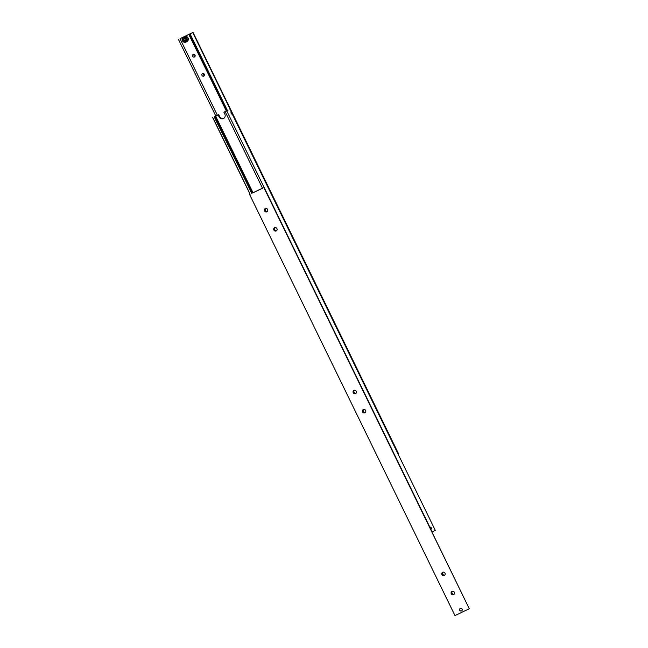 <?xml version="1.0" encoding="UTF-8"?>
<svg xmlns="http://www.w3.org/2000/svg" width="648" height="648" viewBox="0 0 648 648"><rect width="100%" height="100%" fill="white"/><g stroke="black" fill="none" stroke-linecap="round" stroke-linejoin="round"><path stroke-width="0.97" d="M251.886 193.347L214.204 116.907L215.282 116.365L252.647 192.974M228.08 110.128L223.884 112.209L224.824 114.121A3.41 3.175 61.7 0 1 223.455 118.56A3.41 3.175 61.7 0 1 219.097 116.867L218.165 114.955L215.282 116.365M218.165 114.955L218.716 114.664L219.648 116.575A3.41 3.175 -118.3 0 0 223.844 118.333M231.628 113.125L231.725 114.072L230.963 112.485L231.628 113.125M218.716 114.664L217.364 115.312M231.109 113.408L231.085 112.598L231.717 113.902L231.109 113.408M431.244 527.707L431.341 528.647L430.677 528.007L430.58 527.067L431.244 527.707M226.022 111.237L225.164 111.675L226.768 110.897L264.117 187.475M430.718 527.982L430.701 527.172L431.325 528.485L430.718 527.982M431.293 528.282L430.823 527.326L431.09 528.379M231.676 113.7L231.215 112.744L231.474 113.797M231.547 113.173L231.142 113.359M214.537 116.762L217.355 115.239M212.714 117.644L250.063 194.222M250.169 194.173L212.819 117.596M251.78 193.396L214.431 116.818M432.208 532.008L226.768 110.897M262.505 188.244L225.164 111.675M228.064 110.103L227.019 110.776M226.014 111.213L223.884 112.209M229.886 109.228L435.286 530.356L432.419 531.903M253.036 192.78L215.663 116.154M253.538 192.529L262.489 188.26M462.105 609.104A1.417 1.32 61.7 0 1 461.587 610.926A1.417 1.32 61.7 0 1 459.724 610.246A1.417 1.32 61.7 0 1 460.242 608.432A1.417 1.32 61.7 0 1 462.105 609.104M461.57 610.894A1.377 1.28 61.7 0 1 459.772 610.254A1.377 1.28 61.7 0 1 460.323 608.432A1.377 1.28 61.7 0 1 462.065 609.104A1.377 1.28 61.7 0 1 461.57 610.894A1.417 1.32 61.7 0 1 459.748 610.238A1.417 1.32 61.7 0 1 459.74 610.23A1.417 1.32 61.7 0 1 460.25 608.423M452.377 591.268A1.814 1.685 -118.3 0 0 454.029 594.338M454.313 592.296A1.814 1.685 61.7 0 1 453.649 594.621A1.814 1.685 61.7 0 1 451.275 593.754A1.814 1.685 61.7 0 1 451.931 591.43A1.814 1.685 61.7 0 1 454.313 592.296M443.038 572.127A1.814 1.685 -118.3 0 0 444.69 575.189M444.974 573.156A1.814 1.685 61.7 0 1 444.317 575.473A1.814 1.685 61.7 0 1 441.936 574.614A1.814 1.685 61.7 0 1 442.6 572.289A1.814 1.685 61.7 0 1 444.974 573.156M265.648 208.429A1.814 1.685 -118.3 0 0 267.3 211.491M267.584 209.45A1.814 1.685 61.7 0 1 266.927 211.775A1.814 1.685 61.7 0 1 264.546 210.908A1.814 1.685 61.7 0 1 265.21 208.583A1.814 1.685 61.7 0 1 267.584 209.45M274.987 227.57A1.814 1.685 -118.3 0 0 276.639 230.631M276.923 228.59A1.814 1.685 61.7 0 1 276.259 230.915A1.814 1.685 61.7 0 1 273.885 230.048A1.814 1.685 61.7 0 1 274.541 227.731A1.814 1.685 61.7 0 1 276.923 228.59M354.343 390.274A1.814 1.685 -118.3 0 0 355.995 393.344M356.279 391.303A1.814 1.685 61.7 0 1 355.622 393.628A1.814 1.685 61.7 0 1 353.241 392.761A1.814 1.685 61.7 0 1 353.905 390.436A1.814 1.685 61.7 0 1 356.279 391.303M363.682 409.423A1.814 1.685 -118.3 0 0 365.334 412.484M365.618 410.443A1.814 1.685 61.7 0 1 364.954 412.768A1.814 1.685 61.7 0 1 362.58 411.901A1.814 1.685 61.7 0 1 363.236 409.577A1.814 1.685 61.7 0 1 365.618 410.443M253.522 192.505L262.481 188.195M249.577 194.473L454.977 615.6L469.282 608.731L264.157 187.458M469.282 608.731L263.882 187.604M180.897 38.281L184.502 36.572A2.77 2.576 61.7 0 1 188.033 37.924A2.77 2.576 61.7 0 1 187.029 41.496L186.049 42.031A2.77 2.576 -118.3 0 0 187.045 38.451A2.77 2.576 -118.3 0 0 183.416 37.155A2.77 2.576 -118.3 0 0 182.42 40.727A2.77 2.576 -118.3 0 0 186.049 42.031L185.968 42.071C182.177 41.942 181.327 40.306 183.416 37.155L184.405 36.62A2.77 2.576 61.7 0 1 184.502 36.572L188.973 34.425L226.322 111.011M226.436 110.954L188.827 34.465L189.823 33.963L227.189 110.573M193.979 54.335A1.417 1.32 -118.3 0 0 195.064 56.352M192.65 56.287A1.417 1.32 61.7 0 1 193.169 54.464A1.417 1.32 61.7 0 1 195.032 55.145A1.417 1.32 61.7 0 1 194.513 56.959A1.417 1.32 61.7 0 1 192.65 56.287M203.318 73.483A1.417 1.32 -118.3 0 0 204.404 75.492M201.99 75.427A1.417 1.32 61.7 0 1 202.5 73.613A1.417 1.32 61.7 0 1 204.363 74.285A1.417 1.32 61.7 0 1 203.845 76.1A1.417 1.32 61.7 0 1 201.99 75.427M184.51 38.03L183.773 39.22L184.429 40.541L185.83 40.678M183.886 40.832L183.222 39.512L183.967 38.329L185.36 38.467L186.017 39.787L185.279 40.97L183.886 40.832L184.429 40.541M183.222 39.512L183.773 39.22M217.388 115.295L180.031 38.718M180.881 38.256L193.023 32.4L190.067 33.834L227.432 110.452M397.937 453.778L398.423 453.527L193.023 32.4M192.748 32.546L398.147 453.681M178.443 39.415L215.792 115.992M219.097 116.867L219.648 116.575M460.283 608.407A1.417 1.32 -118.3 0 0 459.74 610.23A1.417 1.32 -118.3 0 0 461.627 610.902M183.538 37.479A2.43 2.26 -118.3 0 0 182.59 40.646A2.43 2.26 -118.3 0 0 185.701 41.82A2.43 2.26 -118.3 0 0 186.648 38.653A2.43 2.26 -118.3 0 0 183.538 37.479"/></g></svg>
